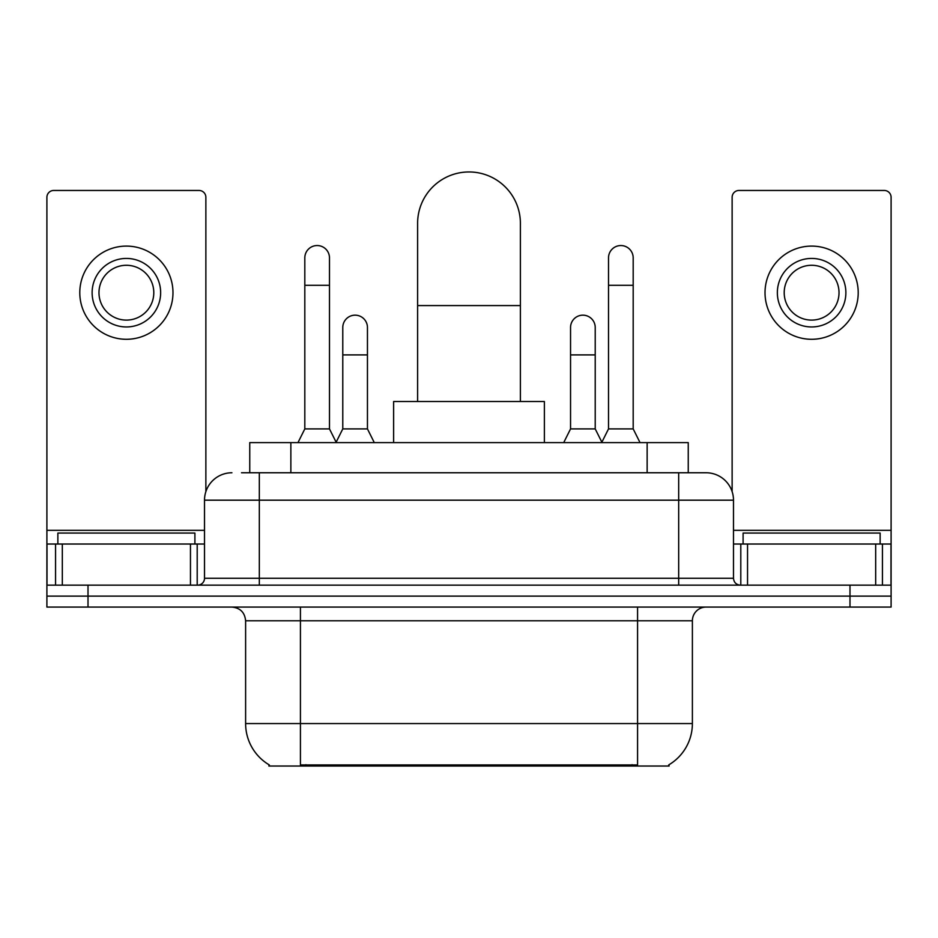 <?xml version="1.0" encoding="UTF-8"?>
<svg xmlns="http://www.w3.org/2000/svg" width="938" height="938" viewBox="0 0 938 938"><rect width="100%" height="100%" fill="white"/><g stroke="black" fill="none" stroke-linecap="round" stroke-linejoin="round"><path stroke-width="1.41" d="M249.754 472.764L249.754 442.619L688.246 442.619L688.246 472.764M669.087 764.693L669.087 766.041L268.913 766.041L268.913 764.693M269.323 764.939A47.967 47.967 0 0 1 245.615 723.561L300.43 723.561L300.43 764.939L637.57 764.939L637.57 723.561L692.385 723.561L692.385 620.78A13.707 13.707 0 0 1 706.091 607.074M245.615 723.561L245.615 620.78C244.806 612.455 240.234 607.883 231.909 607.074M668.677 764.939A47.967 47.967 0 0 0 692.385 723.561M88.008 607.074L891.1 607.074L891.1 596.111L46.9 596.111L46.9 607.074L88.008 607.074L88.008 596.111L46.9 596.111L46.9 544.028L62.318 544.028L62.318 585.148M242.133 472.764L706.091 472.764A27.413 27.413 0 0 1 733.493 500.177L733.493 578.289C733.903 582.451 736.189 584.737 740.352 585.148M241.512 472.764L259.322 472.764L259.322 500.177L204.507 500.177L204.507 578.289A6.847 6.847 0 0 1 197.648 585.148M231.909 472.764A27.413 27.413 0 0 0 204.507 500.177M849.992 607.074L849.992 596.111L891.1 596.111L891.1 544.028L891.1 585.148L46.9 585.148M849.992 585.148L849.992 596.111L88.008 596.111L88.008 585.148M733.493 500.177L678.678 500.177L678.678 472.764L706.091 472.764M194.905 544.028L194.905 533.065L57.863 533.065L57.863 544.028M190.461 585.148L190.461 544.028L62.318 544.028M205.868 491.618L205.868 197.308A6.847 6.847 0 0 0 199.02 190.461L53.747 190.461A6.847 6.847 0 0 0 46.9 197.308L46.9 544.028M190.461 544.028L204.507 544.028M126.384 258.431A34.26 34.26 0 0 0 92.123 292.691A34.26 34.26 0 0 0 126.384 326.952A34.26 34.26 0 0 0 160.644 292.691A34.26 34.26 0 0 0 126.384 258.431M126.384 265.278A27.413 27.413 0 0 0 98.982 292.691A27.413 27.413 0 0 0 126.384 320.104A27.413 27.413 0 0 0 153.797 292.691A27.413 27.413 0 0 0 126.384 265.278M126.384 339.286A46.595 46.595 0 0 0 172.979 292.691A46.595 46.595 0 0 0 126.384 246.096A46.595 46.595 0 0 0 79.789 292.691A46.595 46.595 0 0 0 126.384 339.286M880.137 544.028L880.137 533.065L743.095 533.065L743.095 544.028M417.609 401.511L417.609 223.35A51.391 51.391 0 0 1 469 171.959A51.391 51.391 0 0 1 520.391 223.35A51.391 51.391 0 0 0 469 171.959M520.391 401.511L520.391 223.35M544.38 442.619L544.38 401.511L393.62 401.511L393.62 442.619M297.967 442.619L304.815 428.912L329.484 428.912L336.343 442.619M329.484 428.912L329.484 257.88A12.335 12.335 0 0 0 317.15 245.545A12.335 12.335 0 0 1 317.923 245.568M304.815 428.912L304.815 285.293L329.484 285.293M304.815 285.293L304.815 257.88A12.335 12.335 0 0 1 317.15 245.545M601.657 442.619L608.516 428.912L633.185 428.912L640.033 442.619M633.185 428.912L633.185 257.88A12.335 12.335 0 0 0 620.85 245.545A12.335 12.335 0 0 1 621.624 245.568M608.516 428.912L608.516 285.293L633.185 285.293M608.516 285.293L608.516 257.88A12.335 12.335 0 0 1 620.85 245.545M336.132 442.208L342.78 428.912L367.45 428.912L374.297 442.619M367.45 428.912L367.45 327.503A12.335 12.335 0 0 0 355.889 315.191A12.335 12.335 0 0 1 367.45 327.503M342.78 428.912L342.78 354.904L367.45 354.904M342.78 354.904L342.78 327.503A12.335 12.335 0 0 1 355.889 315.191M563.703 442.619L570.55 428.912L595.22 428.912L601.868 442.208M595.22 428.912L595.22 327.503A12.335 12.335 0 0 0 583.659 315.191A12.335 12.335 0 0 1 595.22 327.503M570.55 428.912L570.55 354.904L595.22 354.904M570.55 354.904L570.55 327.503A12.335 12.335 0 0 1 583.659 315.191M875.682 585.148L875.682 544.028L747.539 544.028L747.539 585.148M875.682 544.028L891.1 544.028L891.1 197.308A6.847 6.847 0 0 0 884.253 190.461L738.98 190.461A6.847 6.847 0 0 0 732.132 197.308L732.132 491.618M733.493 544.028L747.539 544.028M811.616 258.431A34.26 34.26 0 0 0 777.356 292.691A34.26 34.26 0 0 0 811.616 326.952A34.26 34.26 0 0 0 845.877 292.691A34.26 34.26 0 0 0 811.616 258.431M811.616 265.278A27.413 27.413 0 0 0 784.203 292.691A27.413 27.413 0 0 0 811.616 320.104A27.413 27.413 0 0 0 839.018 292.691A27.413 27.413 0 0 0 811.616 265.278M811.616 339.286A46.595 46.595 0 0 0 858.211 292.691A46.595 46.595 0 0 0 811.616 246.096A46.595 46.595 0 0 0 765.021 292.691A46.595 46.595 0 0 0 811.616 339.286M632.083 766.041L632.083 764.693M305.917 766.041L305.917 764.693M290.862 472.764L290.862 442.619M647.138 472.764L647.138 442.619M637.57 607.074L637.57 620.78L245.615 620.78M692.385 620.78L637.57 620.78L637.57 723.561L300.43 723.561L300.43 607.074M259.322 585.148L259.322 578.289L733.493 578.289M204.507 578.289L259.322 578.289L259.322 500.177L678.678 500.177L678.678 585.148M204.507 530.333L46.9 530.333M197.203 544.028L197.203 585.148M47.006 544.028L47.006 585.148M55.565 585.148L55.565 544.028M417.609 305.577L520.391 305.577M891.1 530.333L733.493 530.333M890.994 585.148L890.994 544.028M882.435 544.028L882.435 585.148M740.797 585.148L740.797 544.028"/></g></svg>
